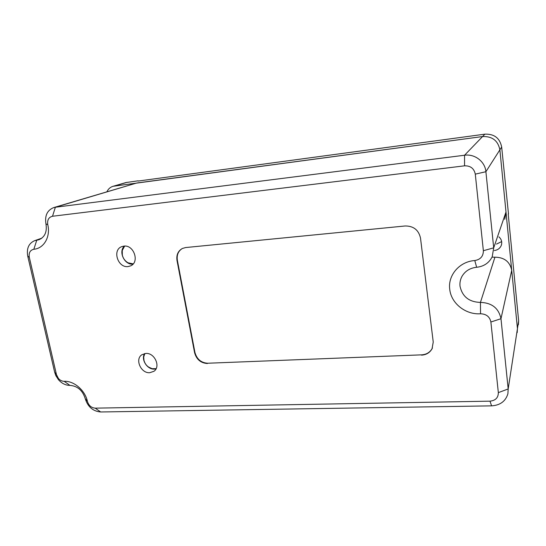 <?xml version="1.0" encoding="UTF-8"?>
<svg xmlns="http://www.w3.org/2000/svg" width="546" height="546" viewBox="0 0 546 546"><rect width="100%" height="100%" fill="white"/><g stroke="black" fill="none" stroke-linecap="round" stroke-linejoin="round"><path stroke-width="0.82" d="M145.816 353.446L141.953 354.702C134.616 359.111 140.882 373.491 149.761 372.706L153.924 371.294C160.995 366.735 154.593 352.566 145.816 353.446M144.594 353.596C140.745 359.507 147.236 369.703 154.45 369.089L156.006 368.878M123.846 246.116L121.642 246.669C112.08 250.102 117.895 268.038 128.037 266.571L130.617 265.875C139.865 262.203 133.866 244.547 123.846 246.116M124.372 246.082C118.093 251.747 124.59 265.24 133.019 264.107M53.733 207.582L136.732 183.006L55.364 207.241L464.557 155.235C474.822 153.699 485.094 161.596 485.899 171.71L493.707 247.836L492.226 256.736C489.045 262.967 483.852 266.482 476.644 267.274C470.058 267.977 465.172 271.007 461.991 276.351C460.312 279.436 459.657 282.726 460.025 286.206C462.298 296.655 469.103 302.054 480.432 302.409C491.878 302.777 498.73 308.21 500.982 318.714L508.183 388.957L507.896 393.775C505.616 401.255 500.184 405.282 491.591 405.855L100.655 411.977C92.95 411.281 87.81 406.838 85.237 398.641C82.623 390.404 77.512 385.988 69.902 385.38C65.609 385.367 61.787 383.469 58.442 379.682L55.842 375.628L54.648 372.188L27.75 256.176C26.433 248.491 28.72 243.332 34.589 240.697L38.93 239.735C44.874 237.094 47.215 231.825 45.953 223.915C44.649 215.643 47.243 210.203 53.733 207.582L55.364 207.241L52.512 216.257C48.696 217.206 47.12 220.004 47.768 224.645C50.703 236.814 43.933 248.478 33.838 249.263C30.153 250.116 28.638 252.791 29.3 257.289L56.463 374.631L58.388 378.426C60.08 380.344 62.012 381.299 64.175 381.299C73.969 380.726 85.176 390.383 87.428 401.412C88.732 405.562 91.332 407.807 95.222 408.155L490.001 401.16C495.522 400.566 498.307 397.72 498.341 392.629L490.888 322.004C489.748 316.728 486.302 313.984 480.548 313.773C465.554 314.878 451.078 303.289 449.733 289.257C447.781 275.28 459.507 261.5 474.788 260.544C480.494 259.548 483.353 256.272 483.367 250.716L475.286 174.14C474.078 168.455 470.495 165.684 464.544 165.827L52.512 216.257M464.544 165.827L464.557 155.235L482.575 136.548C492.219 136.207 497.993 140.629 499.883 149.822C497.993 140.629 492.219 136.207 482.575 136.548L136.732 183.006M483.367 250.716L493.707 247.836L505.992 212.012L499.883 149.822L485.899 171.71L475.286 174.14M505.992 212.012L504.757 219.349M492.021 257.159L494.935 257.186C504.32 257.316 509.916 261.705 511.725 270.359L500.982 318.714L490.888 322.004M498.341 392.629L508.183 388.957L517.444 328.61L517.192 332.637L517.444 328.61L511.725 270.359M177.368 260.299L177.006 260.49C176.228 254.955 178.023 250.942 182.391 248.464C178.276 250.996 176.597 254.948 177.368 260.299L194.936 352.463C196.86 359.227 201.133 362.817 207.746 363.233L421.669 354.845C426.446 354.518 429.948 352.395 432.173 348.485L432.446 347.925M207.425 363.52C200.805 363.097 196.533 359.5 194.601 352.736L194.936 352.463M177.006 260.49L194.601 352.736M182.391 248.464L185.654 247.55L405.221 225.969C413.568 225.976 418.666 230.002 420.502 238.063L433.237 342.049L432.043 348.785C429.818 352.702 426.31 354.818 421.532 355.146M207.746 363.233L421.669 354.845M138.145 181.054L484.875 134.166L482.575 136.548L113.124 186.275C110.319 187.121 108.251 188.95 106.914 191.755M508.21 213.964L518.639 320.802L517.444 328.61L499.883 149.822L501.672 147.031C499.836 138.111 494.239 133.818 484.875 134.166M494.307 250.525C497.57 250.116 499.863 248.478 501.194 245.625C502.375 242.253 501.603 239.325 498.887 236.848M518.639 320.802L518.393 324.727M508.483 213.936L501.672 147.031M138.097 180.815L125.976 182.548L113.124 186.275M496.457 244.103L501.665 241.591M122.263 254.873L122.249 250.512L124.659 246.075M133.21 263.895L127.982 262.776C125.014 260.981 123.123 258.415 122.324 255.064L122.249 250.512M143.864 359.95L143.7 357.002L144.84 353.549M156.122 368.659L152.129 368.687L148.587 367.076M480.548 313.773L480.432 302.409L494.935 257.186M33.838 249.263L36.753 240.22L41.059 238.711M491.591 405.855L490.001 401.16M100.655 411.977L95.222 408.155M85.237 398.641L87.428 401.412M69.902 385.38L64.175 381.299M54.648 372.188L56.463 374.631M474.788 260.544L476.644 267.274M27.75 256.176L29.3 257.289M45.953 223.915L47.768 224.645M127.266 182.282L114.442 185.995M41.837 238.165L34.589 240.697M58.388 378.426L58.442 379.682M57.071 376.371L55.842 375.628M501.61 244.274L501.194 245.625M143.7 357.002L143.96 360.299C145.127 364.605 147.843 367.397 152.129 368.687"/></g></svg>
